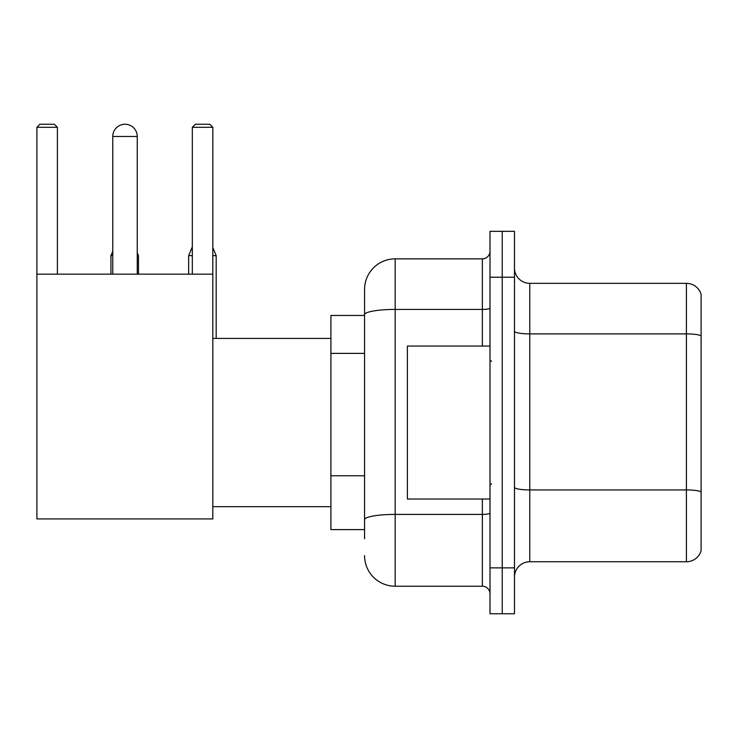 <?xml version="1.0" encoding="UTF-8"?>
<svg xmlns="http://www.w3.org/2000/svg" width="738" height="738" viewBox="0 0 738 738"><rect width="100%" height="100%" fill="white"/><g stroke="black" fill="none" stroke-linecap="round" stroke-linejoin="round"><path stroke-width="1.11" d="M364.563 538.795L364.563 314.739L364.563 315.458L330.91 315.458L330.91 529.616L364.563 529.616M490.004 567.863L490.004 613.758L502.237 613.758L502.237 567.863L502.237 613.758L514.478 613.758L514.478 567.863L502.237 567.863L502.237 277.22L502.237 567.863L490.004 567.863L490.004 277.22L502.237 277.22L502.237 231.326L502.237 277.22L514.478 277.22L514.478 567.863M514.478 277.22L514.478 231.326L490.004 231.326L490.004 277.22M482.348 346.057L482.348 309.425L395.162 309.425A30.59 5.314 180 0 0 364.563 314.739L364.563 289.453A30.59 30.59 0 0 1 395.162 258.863L395.162 586.221L482.348 586.221L482.348 499.026M395.162 258.863L482.348 258.863A7.648 7.648 0 0 0 490.004 251.215M364.563 525.032L364.563 519.718A30.59 5.314 180 0 1 395.162 514.404L482.348 514.404A7.648 1.328 0 0 0 490.004 513.076M364.563 289.453L364.563 306.279M490.004 593.869A7.648 7.648 0 0 0 482.348 586.221M395.162 586.221A30.59 30.59 0 0 1 364.563 555.622M514.478 577.042A15.295 15.295 0 0 1 529.773 561.747L686.414 561.747L686.414 283.337L529.773 283.337A15.295 15.295 0 0 1 514.478 268.042A15.295 15.295 0 0 0 529.773 283.337L529.773 561.747M701.1 294.351A15.295 15.295 0 0 0 686.414 283.337A15.295 15.295 0 0 1 701.1 294.351L701.1 550.732A15.295 15.295 0 0 1 686.414 561.747M701.1 336.021L701.1 491.84A15.295 2.657 180 0 0 686.414 489.931L529.773 489.931A15.295 2.657 -0 0 1 514.478 487.274M112.776 136.484A12.242 12.242 0 0 1 125.008 124.242A12.242 12.242 0 0 1 137.25 136.484L112.776 136.484L112.776 274.158M137.25 274.158L137.25 136.484M36.9 274.158L212.821 274.158L212.821 518.915L36.9 518.915L36.9 127.305L39.963 124.242L54.335 124.242L57.398 127.305L36.9 127.305M57.398 274.158L57.398 127.305M212.821 127.305L192.323 127.305L195.376 124.242L209.758 124.242L212.821 127.305L212.821 274.158M192.323 127.305L192.323 274.158M121.964 124.63A9.945 9.945 0 0 1 124.704 124.242A9.945 9.945 0 0 1 124.851 124.252M138.476 274.158L138.476 255.652L137.25 255.652M110.94 274.158L110.94 255.652L112.776 255.652M212.821 255.652L216.179 255.652L216.179 338.41M188.651 274.158L188.651 255.652L192.323 255.652M490.004 346.057L407.394 346.057L407.394 499.026L490.004 499.026M364.563 353.382L330.91 353.382M364.563 475.761L330.91 475.761M490.004 308.097A7.648 1.328 0 0 1 482.348 309.425L482.348 258.863M701.1 335.808A15.295 2.657 180 0 0 686.414 333.899L529.773 333.899A15.295 2.657 0 0 1 514.478 331.242M212.821 506.674L330.91 506.674M212.821 338.41L330.91 338.41M137.25 252.71L138.476 255.652M112.776 251.243L110.94 255.652M212.821 247.571L216.179 255.652M192.323 246.833L188.651 255.652M491.526 361.352L490.004 359.821M491.526 483.731L490.004 485.253"/></g></svg>
